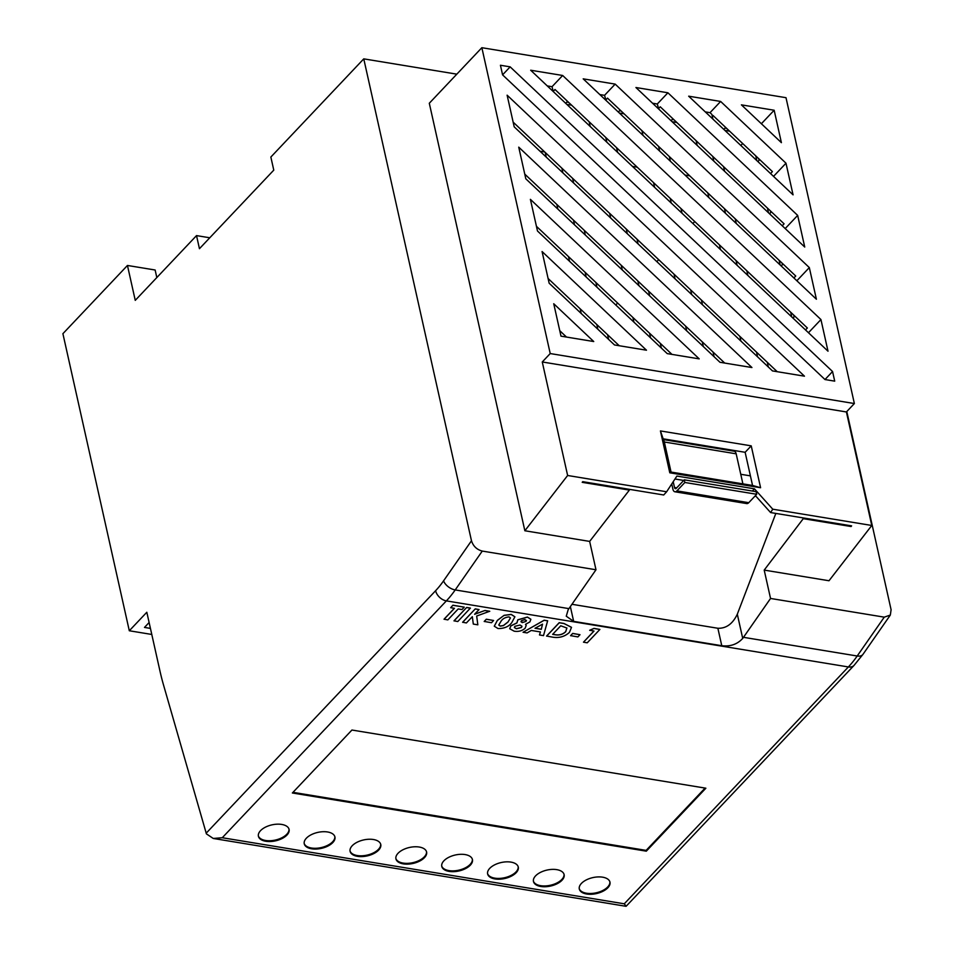 <?xml version="1.0" encoding="UTF-8"?>
<svg xmlns="http://www.w3.org/2000/svg" width="954" height="954" viewBox="0 0 954 954"><rect width="100%" height="100%" fill="white"/><g stroke="black" fill="none" stroke-linecap="round" stroke-linejoin="round"><path stroke-width="1.43" d="M581.415 883.416A15.705 8.181 167.4 0 0 579.305 889.021A15.705 8.181 167.4 0 0 591.373 894.256A15.705 8.181 167.4 0 0 607.865 887.769A15.705 8.181 167.4 0 0 609.976 882.164A15.705 8.181 167.4 0 0 597.908 876.929A15.705 8.181 167.4 0 0 581.415 883.416M579.233 888.627A15.705 8.181 167.4 0 0 591.575 893.457A15.705 8.181 167.4 0 0 607.686 886.981A15.705 8.181 167.4 0 0 609.868 881.782M535.576 875.879A15.705 8.181 167.4 0 0 533.465 881.484A15.705 8.181 167.4 0 0 545.533 886.731A15.705 8.181 167.4 0 0 562.025 880.232A15.705 8.181 167.4 0 0 564.124 874.627A15.705 8.181 167.4 0 0 552.056 869.392A15.705 8.181 167.4 0 0 535.576 875.879M533.393 881.091A15.705 8.181 167.4 0 0 545.724 885.92A15.705 8.181 167.4 0 0 561.846 879.445A15.705 8.181 167.4 0 0 564.029 874.246M489.736 868.355A15.705 8.181 167.4 0 0 487.625 873.947A15.705 8.181 167.4 0 0 499.693 879.194A15.705 8.181 167.4 0 0 516.174 872.695A15.705 8.181 167.4 0 0 518.284 867.091A15.705 8.181 167.4 0 0 506.216 861.856A15.705 8.181 167.4 0 0 489.736 868.355M487.554 873.554A15.705 8.181 167.4 0 0 499.884 878.384A15.705 8.181 167.4 0 0 516.007 871.908A15.705 8.181 167.4 0 0 518.177 866.709M443.884 860.818A15.705 8.181 167.4 0 0 441.785 866.411A15.705 8.181 167.4 0 0 453.854 871.658A15.705 8.181 167.4 0 0 470.334 865.159A15.705 8.181 167.4 0 0 472.445 859.566A15.705 8.181 167.4 0 0 460.377 854.319A15.705 8.181 167.4 0 0 443.884 860.818M441.714 866.017A15.705 8.181 167.4 0 0 454.044 870.847A15.705 8.181 167.4 0 0 470.167 864.372A15.705 8.181 167.4 0 0 472.337 859.172M398.045 853.281A15.705 8.181 167.4 0 0 395.934 858.886A15.705 8.181 167.4 0 0 408.014 864.121A15.705 8.181 167.4 0 0 424.494 857.622A15.705 8.181 167.4 0 0 426.605 852.029A15.705 8.181 167.4 0 0 414.537 846.782A15.705 8.181 167.4 0 0 398.045 853.281M395.874 858.481A15.705 8.181 167.4 0 0 408.205 863.322A15.705 8.181 167.4 0 0 424.315 856.847A15.705 8.181 167.4 0 0 426.498 851.636M352.205 845.745A15.705 8.181 167.4 0 0 350.094 851.35A15.705 8.181 167.4 0 0 362.162 856.585A15.705 8.181 167.4 0 0 378.655 850.097A15.705 8.181 167.4 0 0 380.765 844.493A15.705 8.181 167.4 0 0 368.697 839.258A15.705 8.181 167.4 0 0 352.205 845.745M350.035 850.956A15.705 8.181 167.4 0 0 362.365 855.786A15.705 8.181 167.4 0 0 378.476 849.31A15.705 8.181 167.4 0 0 380.658 844.099M306.365 838.208A15.705 8.181 167.4 0 0 304.254 843.813A15.705 8.181 167.4 0 0 316.323 849.048A15.705 8.181 167.4 0 0 332.815 842.561A15.705 8.181 167.4 0 0 334.926 836.956A15.705 8.181 167.4 0 0 322.857 831.721A15.705 8.181 167.4 0 0 306.365 838.208M304.183 843.419A15.705 8.181 167.4 0 0 316.525 848.249A15.705 8.181 167.4 0 0 332.636 841.774A15.705 8.181 167.4 0 0 334.818 836.575M260.525 830.672A15.705 8.181 167.4 0 0 258.415 836.276A15.705 8.181 167.4 0 0 270.483 841.523A15.705 8.181 167.4 0 0 286.975 835.024A15.705 8.181 167.4 0 0 289.086 829.42A15.705 8.181 167.4 0 0 277.018 824.184A15.705 8.181 167.4 0 0 260.525 830.672M258.343 835.883A15.705 8.181 167.4 0 0 270.686 840.712A15.705 8.181 167.4 0 0 286.796 834.237A15.705 8.181 167.4 0 0 288.979 829.038M583.478 642.185L594.008 631.059L589.679 630.26L594.044 628.4L599.887 629.449L587.247 642.805L583.478 642.185L593.925 631.047M570.599 635.638L572.71 633.408L579.996 634.696L577.885 636.914L570.599 635.638M546.606 636.127L559.247 622.771L563.993 623.546L571.506 627.362L569.431 632.383C564.506 636.89 558.495 638.405 551.424 636.926L546.582 636.044L559.223 622.676L563.969 623.463L571.494 627.315M509.71 628.71L510.831 625.848L516.925 622.855L517.795 619.802L527.419 617.059L530.865 619.265M525.511 624.345L526.191 625.502L525.117 628.269C522.136 630.892 518.487 631.87 514.17 631.19L509.722 628.758L510.855 625.931L516.937 622.938L517.807 619.885L527.443 617.143L530.877 619.301L529.887 621.913L525.511 624.345L526.179 625.454M494.279 626.17L497.344 620.386L504.117 615.33L511.177 614.388L514.874 616.773M292.365 792.989L646.311 851.171L705.877 788.207L351.931 730.037L292.365 792.989M444.063 619.277L454.438 608.318L450.67 607.698L452.923 605.206L464.24 607.149L461.974 609.546L458.206 608.938L447.831 619.897L444.039 619.194L454.354 608.294M454.009 620.827L466.649 607.459L470.417 608.08L457.789 621.531L454.009 620.827M462.618 622.246L475.259 608.879L479.039 609.582L474.591 614.293L484.978 610.477L489.736 611.264L476.678 616.022L477.835 624.822L473.303 624.083L472.325 616.689L466.399 622.95L462.618 622.246M474.734 614.149L484.978 610.477M484.215 621.436L486.325 619.206L493.6 620.494L491.501 622.723L484.215 621.436M523.054 632.264L544.162 620.207L547.656 620.78L543.506 635.626L539.487 634.959L540.441 631.953L531.295 630.451L527.073 632.919L523.054 632.264L544.174 620.291L547.668 620.863M539.487 634.959L540.405 631.942M513.145 122.136L777.236 371.702M663.149 438.816L670.567 471.98L752.551 485.455L745.134 452.291L663.149 438.816L660.43 430.934L751.227 445.852L760.588 487.732L669.791 472.802L660.43 430.934M850.92 525.761L851.087 526.525L851.6 525.869L770.605 512.56L772.764 509.197L754.459 488.83L676.887 476.07L666.643 491.763L567.63 475.486L524.855 530.758L589.655 541.407L595.988 569.765L482.271 551.078L455.213 589.93L568.93 608.628L595.988 569.765M755.413 495.651L770.605 512.56M674.979 479.003L683.72 480.434M666.643 491.763L663.71 494.983L582.715 481.675L582.214 482.33L629.378 490.082L589.655 541.407M559.759 330.68L566.509 337.06M548.097 278.496L619.241 345.73M536.422 226.301L671.986 354.399M524.76 174.105L724.718 363.069M658.618 108.529L660.251 106.8L784.081 223.82L782.232 225.776M605.873 99.86L607.507 98.131L795.743 276.016L793.895 277.972M553.189 91.417L555.001 89.497L807.37 327.985L805.51 329.941M720.64 101.446L785.989 163.206L793.072 194.855L688.669 96.187L720.64 101.446L710.026 112.667L705.28 111.88M673.894 119.691L672.284 119.429M676.863 122.494L672.105 121.718M667.907 92.776L797.663 215.389L804.735 247.038L635.924 87.518L667.907 92.776L657.294 103.998L652.536 103.223M621.161 111.034L619.54 110.759M624.119 113.824L619.373 113.049M615.175 84.107L809.326 267.585L816.397 299.234L583.192 78.848L615.175 84.107L604.55 95.328L599.804 94.553M568.656 102.4L566.807 102.09M571.613 105.19L566.867 104.415M562.657 75.473L820.941 319.554L828.012 351.203L530.674 70.226L562.657 75.473L552.044 86.695L547.286 85.92M792.965 318.076L794.813 316.12M791.772 316.955L790.723 312.256M781.207 265.975L783.067 264.019M780.157 264.985L779.108 260.287M769.544 213.791L771.392 211.824M768.495 212.79L767.445 208.091M770.558 173.58L772.418 171.625L712.984 115.47L712.28 116.209M757.881 161.596L759.73 159.64M756.82 160.594L755.771 155.896M742.677 143.517L740.817 145.473M689.742 175.834L684.984 175.047M637.224 167.2L632.478 166.413M544.746 151.996L540 151.221M729.595 131.163L724.849 130.376M725.648 127.431L723.8 129.386M672.916 118.761L671.056 120.717M620.172 110.092L618.323 112.047M567.523 101.339L565.674 103.294M553.737 303.742L560.988 336.154L593.734 341.532L553.737 303.742M510.151 66.852L500.433 65.254L502.579 74.865L824.995 379.549L834.714 381.147L832.556 371.523L510.151 66.852L502.579 74.853M781.398 142.659L774.159 110.235L741.401 104.857L781.398 142.659M507.123 95.185L514.194 126.834L772.478 370.915L804.46 376.174L507.123 95.185M518.737 147.154L525.809 178.803L719.972 362.281L751.943 367.54L518.737 147.154M537.484 230.999L667.228 353.612L699.21 358.871L530.4 199.35L537.484 230.999M549.146 283.195L614.495 344.954L646.478 350.201L542.075 251.546L549.146 283.195M775.84 513.419L737.311 614.197L742.713 638.405A104.737 54.676 -80.7 0 0 743.488 637.32L857.205 656.006A10.47 6.034 -145.1 0 0 862.965 654.361L854.021 665.427L626.17 906.24L624.262 903.808L848.368 666.953A104.737 54.676 -80.7 0 0 857.205 656.006L884.263 617.155L770.546 598.456L764.202 570.098L829.002 580.747L871.777 525.475L846.401 411.961L854.367 403.542L550.219 353.552L481.853 47.7L429.3 103.247L524.855 530.758M854.367 403.542L786.001 97.69L481.853 47.7M209.773 237.784L196.524 235.602L135.253 300.355L127.454 265.462L155.132 270.006L156.826 277.566M456.823 74.162L363.76 58.862L270.853 157.052L273.774 170.134L199.446 248.696L196.524 235.602M626.003 906.3L213.243 838.459L206.398 833.856L163.468 684.793A209.475 109.34 -80.7 0 1 159.974 671.067L146.821 612.253L129.303 630.761L62.904 333.685L127.454 265.462M206.183 833.188L435.608 590.717A94.267 49.203 -80.7 0 0 443.562 580.855L471.479 540.775L363.76 58.862M884.263 617.155L890.332 615.056L891.096 609.737L846.794 411.544M471.479 540.775C473.232 546.201 476.833 549.635 482.271 551.078M742.713 638.405C737.359 644.284 730.37 646.729 721.773 645.715L717.873 628.269C726.244 628.543 732.72 623.856 737.311 614.197M570.361 606.577L573.664 621.376L721.773 645.715M573.664 621.376L566.259 616.201L568.167 609.713A104.737 54.676 99.3 0 0 568.93 608.628M770.546 598.456L743.488 637.32M292.985 792.333L646.132 850.384L705.089 788.076M646.132 850.384L646.311 851.171M151.793 634.458L129.303 630.761M149.122 622.521L144.483 627.422L150.434 628.4M846.401 411.961L542.266 361.971L567.63 475.486M542.266 361.971L550.219 353.552M629.199 489.319L629.378 490.082M764.202 570.098L803.757 518.01M571.959 604.287L717.873 628.269M754.9 496.199L756.081 496.39M615.783 304.994L617.632 303.038M656.829 261.623L658.677 259.667M692.89 223.51L694.739 221.555M740.757 474.281L750.404 475.867M871.777 525.475L772.764 509.197M851.087 526.525L803.924 518.773M752.372 491.036L754.459 488.83M673.214 481.71L674.502 487.494A2.623 1.371 -80.7 0 0 675.408 488.675A2.623 1.371 -80.7 0 0 676.314 488.269L684.28 479.85L684.865 482.474L756.713 494.279L748.747 502.698A5.76 3.005 99.3 0 1 746.744 503.581L674.895 491.775A5.76 3.005 99.3 0 1 672.904 489.175L671.747 483.952M684.28 479.85L756.128 491.656L756.713 494.279M663.316 439.567L734.198 451.218A5.76 3.005 99.3 0 1 736.178 453.818L742.904 483.869M663.424 440.044A5.76 3.005 99.3 0 1 664.33 442L671.056 472.051M684.865 482.474L676.899 490.881A5.76 3.005 99.3 0 1 674.895 491.775M808.467 332.731L820.941 319.554M552.044 86.695L553.213 91.512M794.098 316.883L793.68 315.047M796.852 280.762L809.326 267.585M604.55 95.328L605.993 100.408M782.423 264.687L782.065 263.077M785.19 228.578L797.663 215.389M657.294 103.998L658.737 109.078M770.76 212.503L770.403 210.894M773.527 176.383L785.989 163.206M710.026 112.667L711.875 114.42L712.924 119.119M761.387 123.734L774.159 110.235M759.098 160.308L758.728 158.698M726.638 128.361L725.016 128.098M824.983 379.537L832.556 371.523M597.86 329.225L596.799 324.527M608.616 339.397L607.567 334.699M586.185 277.03L585.136 272.331M596.954 287.202L595.904 282.503M574.523 224.834L573.473 220.135M585.291 235.006L584.242 230.308M562.908 172.865L561.858 168.166M573.676 183.037L572.615 178.338M581.213 313.496L580.163 308.798M569.55 261.301L568.501 256.602M557.875 209.117L556.826 204.406M546.26 157.136L545.211 152.437M650.592 337.895L649.543 333.184M661.361 348.067L660.311 343.368M638.93 285.699L637.868 281.001M649.686 295.871L648.637 291.173M627.303 233.73L626.253 229.032M638.071 243.902L637.022 239.204M606.851 142.206L605.802 137.507M617.62 152.378L616.57 147.679M633.945 322.166L632.896 317.467M622.282 269.97L621.233 265.272M610.667 218.001L609.618 213.302M590.204 126.477L589.155 121.778M703.325 346.564L702.275 341.854M714.093 356.736L713.043 352.026M691.71 294.583L690.66 289.885M702.478 304.767L701.428 300.057M671.246 203.059L670.197 198.36M682.015 213.231L680.965 208.532M659.631 151.09L658.582 146.391M670.4 161.262L669.35 156.563M686.689 330.835L685.64 326.137M675.074 278.866L674.013 274.156M654.611 187.342L653.562 182.631M642.996 135.361L641.947 130.662M757.571 356.832L756.522 352.121M768.34 367.004L767.29 362.305M737.108 265.295L736.059 260.597M747.876 275.479L746.827 270.769M725.493 213.326L724.444 208.628M736.261 223.498L735.212 218.8M713.83 161.143L712.781 156.432M724.599 171.315L723.549 166.616M740.924 341.103L739.875 336.404M720.473 249.578L719.423 244.868M708.858 197.609L707.808 192.899M697.183 145.413L696.134 140.715M450.67 607.698L452.923 605.206M452.935 605.301L464.24 607.149M454.021 620.911L466.649 607.459M466.661 607.555L470.429 608.175M462.63 622.33L475.259 608.879M473.303 624.083L472.325 616.678M485.002 610.56L489.76 611.347M475.271 608.962L479.039 609.582M484.227 621.519L486.325 619.206M486.337 619.301L493.6 620.494M504.129 615.413L511.201 614.471L514.886 616.809L511.738 622.688C508.744 626.671 504.165 628.614 498.012 628.543L494.291 626.218L497.356 620.47L504.117 615.33M509.019 616.892C505.346 617.274 502.698 618.681 501.1 621.114L498.763 625.037L500.266 626.134L503.438 625.597L507.969 622.068L510.45 617.942L509.019 616.892M507.969 622.068L510.438 617.906M498.751 624.989L500.254 626.051L503.414 625.514L507.957 621.984M521.421 620.684L522.232 622.628L526.012 621.412L525.082 619.528L521.421 620.684L520.967 621.758M520.967 621.722L522.208 622.533L526.012 621.412L526.441 620.374M520.013 625.025L514.826 626.337L514.349 627.529L516.4 628.793L521.504 627.494L521.969 626.265L520.013 625.025M525.988 621.328L526.429 620.338M521.504 627.494L521.969 626.229M514.349 627.494L516.376 628.698L521.48 627.41M541.288 629.318L542.528 624.166L535.003 628.281L541.288 629.318L542.48 624.19M535.122 628.221L541.276 629.235M560.749 625.788L552.64 634.35L554.608 634.672C559.068 635.555 562.765 634.565 565.71 631.715L566.903 628.03L560.749 625.788M552.712 634.279L554.584 634.589C559.044 635.471 562.741 634.482 565.686 631.631L566.879 627.947M570.623 635.722L572.71 633.408M572.734 633.492L579.996 634.696M589.703 630.344L594.044 628.4M594.056 628.495L599.887 629.449M213.243 838.459L222.27 837.731L624.262 903.808M751.227 445.852L745.134 452.291M670.567 471.98L669.791 472.802M760.588 487.732L752.551 485.455M854.021 665.427A10.47 7.072 -136.6 0 1 848.368 666.953L446.365 600.889L222.27 837.731M443.562 580.855A10.47 6.034 -145.1 0 0 455.213 589.93A104.737 54.676 99.3 0 1 446.365 600.889A10.47 7.072 -136.6 0 1 435.608 590.717M674.502 487.494L676.708 487.852M664.33 442L736.178 453.818M676.899 490.881L748.747 502.698M862.965 654.361L890.332 615.056"/></g></svg>
